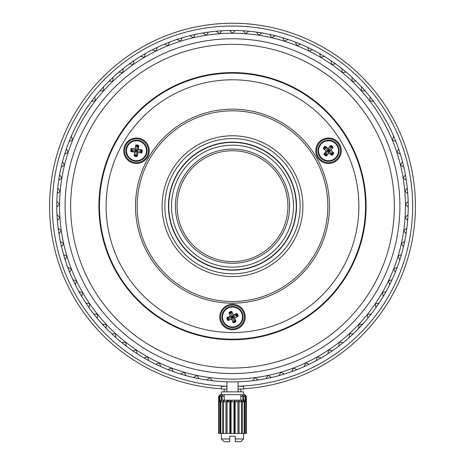 <?xml version="1.0" encoding="UTF-8"?>
<svg xmlns="http://www.w3.org/2000/svg" width="465" height="465" viewBox="0 0 465 465"><rect width="100%" height="100%" fill="white"/><g stroke="black" fill="none" stroke-linecap="round" stroke-linejoin="round"><path stroke-width="0.7" d="M226.955 389.089L221.416 389.089L221.416 386.322L226.955 386.235A180.147 180.147 0 0 1 52.353 206.169A180.147 180.147 0 0 1 232.5 26.023A180.147 180.147 0 0 1 412.647 206.169A180.147 180.147 0 0 1 238.045 386.235L243.584 386.322L243.584 389.089L238.045 389.089M224.182 401.841L224.182 396.296L222.072 396.296L222.532 395.186L221.282 396.296L219.846 396.296L220.631 395.186L219.381 396.296L218.742 396.296L219.788 395.186L218.649 396.296L220.305 394.634L244.695 394.634L246.357 396.296L245.212 395.186L246.258 396.296L245.619 396.296L244.369 395.186L245.154 396.296L243.718 396.296L242.468 395.186L242.928 396.296L240.812 396.29L240.818 400.179L240.812 394.634M246.357 401.841L244.695 400.179L220.305 400.179L218.643 401.841L218.643 433.438L246.357 433.438L246.357 396.296L246.351 401.841L244.927 400.731L245.857 401.841L244.805 401.841L243.544 400.731L244.172 401.841L242.381 401.841L241.172 400.731L241.451 401.841L239.074 401.841L238.034 400.731L237.935 401.841L235.185 401.841L234.401 400.731L233.936 401.841L231.064 401.841L230.599 400.731L229.815 401.841L227.065 401.841L226.967 400.731L225.926 401.841L223.549 401.841L223.828 400.731L222.619 401.841L220.829 401.841L221.456 400.731L220.195 401.841L219.143 401.841L220.073 400.731L218.643 401.841L218.649 396.296M218.742 401.743L218.742 396.296M219.381 401.156L219.381 396.296M219.846 400.638L219.846 396.296M221.282 400.882L221.282 396.296M222.072 400.179L222.072 396.296M227.815 401.841L227.815 400.179M228.739 401.841L228.739 400.179M229.024 401.841L229.024 400.179M231.866 401.841L231.866 400.179M236.261 401.841L236.261 400.179M239.777 401.841L239.777 400.179M242.928 401.841L242.928 396.296M243.718 400.179L243.718 396.296M245.154 400.935L245.154 396.296M245.619 401.097L245.619 396.296M246.258 401.841L246.258 396.296M399.9 206.169A167.4 167.4 0 0 1 232.5 373.569A167.4 167.4 0 0 1 65.1 206.169A167.4 167.4 0 0 1 232.5 38.769A167.4 167.4 0 0 1 399.9 206.169M394.355 206.169A161.855 161.855 0 0 1 232.5 368.03A161.855 161.855 0 0 1 70.645 206.169A161.855 161.855 0 0 1 232.5 44.315A161.855 161.855 0 0 1 394.355 206.169M98.911 206.169A133.589 133.589 0 0 1 232.5 72.581A133.589 133.589 0 0 1 366.089 206.169A133.589 133.589 0 0 1 232.5 339.758A133.589 133.589 0 0 1 98.911 206.169M221.416 394.634L221.416 391.861L243.584 391.861L243.584 394.634M243.584 433.438L243.584 438.977L240.812 441.75L235.273 441.75L235.273 438.977L243.584 438.977M221.416 433.438L221.416 438.977L229.727 438.977L229.727 441.75L224.188 441.75L221.416 438.977M246.136 433.438L246.136 401.841M218.864 433.438L218.864 401.841M219.143 433.438L219.143 401.841M235.273 438.977L235.273 436.205L229.727 436.205L229.727 438.977M220.195 433.438L220.195 401.841M235.273 441.198L235.273 441.75M220.829 433.438L220.829 401.841M222.619 433.438L222.619 401.841M223.549 433.438L223.549 401.841M225.926 433.438L225.926 401.841M226.967 433.438L226.967 400.731M227.065 433.438L227.065 401.841M229.815 433.438L229.815 401.841M230.599 433.438L230.599 400.731M231.064 433.438L231.064 401.841M233.936 433.438L233.936 401.841M234.401 433.438L234.401 400.731M235.185 433.438L235.185 401.841M237.935 433.438L237.935 401.841M238.034 433.438L238.034 400.731M239.074 433.438L239.074 401.841M241.451 433.438L241.451 401.841M242.381 433.438L242.381 401.841M244.172 433.438L244.172 401.841M244.805 433.438L244.805 401.841M245.857 433.438L245.857 401.841M243.584 388.757A182.919 182.919 0 0 0 415.419 206.169A182.919 182.919 0 0 0 232.5 23.25A182.919 182.919 0 0 0 49.581 206.169A182.919 182.919 0 0 0 221.416 388.757M228.478 307.295A10.532 10.532 0 0 1 242.236 313.009A10.532 10.532 0 0 1 236.522 326.767A10.532 10.532 0 0 1 222.764 321.053A10.532 10.532 0 0 1 228.478 307.295M228.693 307.813A9.98 9.98 0 0 1 241.719 313.224A9.98 9.98 0 0 1 236.307 326.256A9.98 9.98 0 0 1 223.281 320.844A9.98 9.98 0 0 1 228.693 307.813M233.029 322.454L231.884 318.996L228.28 320.484L227.036 318.141L230.535 316.415L229.431 312.375L231.727 311.707L233.459 315.206L237.156 313.962L237.824 316.258L234.325 317.99L235.569 321.687L233.61 322.495L233.273 322.355L233.988 320.635L232.599 317.27L230.535 316.415L229.047 312.811L231.012 313.427L232.738 316.932L231.884 318.996L228.181 320.246L228.896 318.519L232.262 317.13L231.547 318.851L233.029 322.454L233.715 322.739L233.988 320.635L235.953 321.251L235.668 321.931L234.186 321.112M229.047 312.811L229.332 312.131L231.285 311.323L231.971 311.608L233.354 314.968L236.72 313.579L237.4 313.863L238.208 315.822L237.923 316.502L234.325 317.99L232.599 317.27M237.923 316.502L236.104 315.543L232.738 316.932L234.465 317.647L235.953 321.251M238.208 315.822L236.104 315.543L236.72 313.579M237.4 313.863L236.58 315.346M231.971 311.608L231.012 313.427L231.285 311.323M229.332 312.131L230.814 312.951M227.077 317.566L228.896 318.519L228.42 318.717L226.792 318.246L227.077 317.566L230.675 316.078L232.401 316.793L233.354 314.968L232.738 316.932M228.28 320.484L227.6 320.199L228.42 318.717M146.934 152.125A10.532 10.532 0 0 1 135.106 161.181A10.532 10.532 0 0 1 126.05 149.358A10.532 10.532 0 0 1 137.878 140.302A10.532 10.532 0 0 1 146.934 152.125M146.382 152.049A9.98 9.98 0 0 1 135.181 160.628A9.98 9.98 0 0 1 126.602 149.428A9.98 9.98 0 0 1 137.803 140.849A9.98 9.98 0 0 1 146.382 152.049M131.531 148.486L135.1 149.224L135.611 145.359L138.262 145.452L138.006 149.346L142.058 150.41L141.488 152.735L137.594 152.479L136.82 156.31L134.495 155.74L134.751 151.84L130.921 151.073L131.2 148.969L131.496 148.748L132.63 150.23L136.233 150.707L138.006 149.346L141.872 149.858L140.354 151.253L136.46 150.997L135.1 149.224L135.867 145.394L137.006 146.876L136.524 150.48L135.391 149.003L131.531 148.486L130.944 148.934L132.63 150.23L131.113 151.619L130.665 151.038L132.112 150.16M141.872 149.858L142.319 150.445L142.04 152.543L141.453 152.991L137.849 152.514L137.373 156.118L136.786 156.566L134.687 156.287L134.24 155.705L134.751 151.84L136.233 150.707M134.24 155.705L135.978 154.601L136.46 150.997L134.978 152.131L131.113 151.619M134.687 156.287L135.978 154.601L137.373 156.118M136.786 156.566L135.914 155.118M141.453 152.991L140.354 151.253L142.04 152.543M142.319 150.445L140.872 151.323M138.744 145.778L137.006 146.876L137.07 146.359L138.297 145.19L138.744 145.778L138.233 149.637L136.751 150.776L137.849 152.514L136.46 150.997M135.611 145.359L136.198 144.911L137.07 146.359M322.088 159.088A10.532 10.532 0 0 1 320.158 144.319A10.532 10.532 0 0 1 334.928 142.389A10.532 10.532 0 0 1 336.858 157.158A10.532 10.532 0 0 1 322.088 159.088M322.425 158.652A9.98 9.98 0 0 1 320.6 144.662A9.98 9.98 0 0 1 334.591 142.831A9.98 9.98 0 0 1 336.416 156.821A9.98 9.98 0 0 1 322.425 158.652M332.94 147.568L330.516 150.294L333.608 152.665L332.208 154.915L328.958 152.747L326.012 155.729L324.332 154.438L326.5 151.189L323.57 148.608L324.814 146.562L328.058 148.73L330.644 145.801L332.684 147.045L332.731 147.411L330.882 147.649L328.668 150.532L328.958 152.747L326.581 155.839L326.134 153.828L328.302 150.579L330.516 150.294L333.446 152.875L331.597 153.113L328.714 150.898L330.563 150.654L332.94 147.568L332.847 146.835L330.882 147.649L330.435 145.644L331.167 145.545L331.202 147.236M326.581 155.839L325.849 155.932L324.175 154.642L324.076 153.915L326.291 151.032L323.408 148.812L323.315 148.085L324.605 146.405L325.337 146.306L328.424 148.684L328.668 150.532M325.337 146.306L325.419 148.364L328.302 150.579L328.058 148.73L330.435 145.644M324.605 146.405L325.419 148.364L323.408 148.812M323.315 148.085L325.006 148.05M324.076 153.915L326.134 153.828L324.175 154.642M325.849 155.932L325.814 154.241M331.679 155.171L331.597 153.113L332.411 155.078L331.679 155.171L328.592 152.799L328.348 150.945L326.291 151.032L328.302 150.579M333.608 152.665L333.701 153.398L332.01 153.433M365.531 206.169A133.031 133.031 0 0 1 232.5 339.206A133.031 133.031 0 0 1 99.469 206.169A133.031 133.031 0 0 1 232.5 73.139A133.031 133.031 0 0 1 365.531 206.169M358.881 206.169A126.381 126.381 0 0 1 232.5 332.551A126.381 126.381 0 0 1 106.119 206.169A126.381 126.381 0 0 1 232.5 79.788A126.381 126.381 0 0 1 358.881 206.169M220.584 317.031A11.916 11.916 0 0 1 232.5 305.116A11.916 11.916 0 0 1 244.416 317.031A11.916 11.916 0 0 1 232.5 328.947A11.916 11.916 0 0 1 220.584 317.031M136.489 162.657A11.916 11.916 0 0 1 124.574 150.741A11.916 11.916 0 0 1 136.489 138.82A11.916 11.916 0 0 1 148.411 150.741A11.916 11.916 0 0 1 136.489 162.657M328.511 162.657A11.916 11.916 0 0 1 316.589 150.741A11.916 11.916 0 0 1 328.511 138.82A11.916 11.916 0 0 1 340.426 150.741A11.916 11.916 0 0 1 328.511 162.657M219.753 317.031A12.747 12.747 0 0 1 232.5 304.284A12.747 12.747 0 0 1 245.247 317.031A12.747 12.747 0 0 1 232.5 329.778A12.747 12.747 0 0 1 219.753 317.031M136.489 163.488A12.747 12.747 0 0 1 123.742 150.741A12.747 12.747 0 0 1 136.489 137.989A12.747 12.747 0 0 1 149.242 150.741A12.747 12.747 0 0 1 136.489 163.488M328.511 163.488A12.747 12.747 0 0 1 315.758 150.741A12.747 12.747 0 0 1 328.511 137.989A12.747 12.747 0 0 1 341.258 150.741A12.747 12.747 0 0 1 328.511 163.488M327.842 206.169A95.342 95.342 0 0 1 232.5 301.512A95.342 95.342 0 0 1 137.158 206.169A95.342 95.342 0 0 1 232.5 110.833A95.342 95.342 0 0 1 327.842 206.169M329.505 206.169A97.005 97.005 0 0 1 232.5 303.174A97.005 97.005 0 0 1 135.495 206.169A97.005 97.005 0 0 1 232.5 109.165A97.005 97.005 0 0 1 329.505 206.169M168.475 206.169A64.025 64.025 0 0 1 232.5 142.151A64.025 64.025 0 0 1 296.525 206.169A64.025 64.025 0 0 1 232.5 270.194A64.025 64.025 0 0 1 168.475 206.169M164.877 206.169A67.623 67.623 0 0 0 232.5 273.798A67.623 67.623 0 0 0 300.123 206.169A67.623 67.623 0 0 0 232.5 138.547A67.623 67.623 0 0 0 164.877 206.169M162.105 206.169A70.395 70.395 0 0 0 232.5 276.565A70.395 70.395 0 0 0 302.895 206.169A70.395 70.395 0 0 0 232.5 135.774A70.395 70.395 0 0 0 162.105 206.169M232.5 142.424A63.746 63.746 0 0 0 168.754 206.169A63.746 63.746 0 0 0 232.5 269.915A63.746 63.746 0 0 1 168.754 206.169A63.746 63.746 0 0 1 232.5 142.424A63.746 63.746 0 0 1 296.246 206.169A63.746 63.746 0 0 0 232.5 142.424M171.527 206.169A60.973 60.973 0 0 1 232.5 145.196A60.973 60.973 0 0 1 293.473 206.169A60.973 60.973 0 0 1 232.5 267.143A60.973 60.973 0 0 1 171.527 206.169M289.596 206.169A57.096 57.096 0 0 1 232.5 263.266A57.096 57.096 0 0 1 175.404 206.169A57.096 57.096 0 0 1 232.5 149.079A57.096 57.096 0 0 1 289.596 206.169M177.072 206.169A55.428 55.428 0 0 0 232.5 261.603A55.428 55.428 0 0 0 287.928 206.169A55.428 55.428 0 0 0 232.5 150.741A55.428 55.428 0 0 0 177.072 206.169M296.246 206.169A63.746 63.746 0 0 1 232.5 269.915M352.086 81.09A7.76 7.76 0 0 1 352.569 81.23M112.431 81.23A7.76 7.76 0 0 1 112.914 81.09M56.788 206.169A175.712 175.712 0 0 0 56.788 207.006L59.567 204.286L56.846 201.502A175.712 175.712 0 0 0 56.788 206.169M57.003 214.917A175.712 175.712 0 0 0 57.364 220.404L59.927 217.481L57.003 214.917A175.712 175.712 0 0 1 56.788 207.006M58.183 228.28A175.712 175.712 0 0 0 58.962 233.726L61.293 230.611L58.183 228.28A175.712 175.712 0 0 1 57.364 220.404M60.374 241.515A175.712 175.712 0 0 0 61.566 246.88L63.659 243.602L60.374 241.515A175.712 175.712 0 0 1 58.962 233.726M63.571 254.541A175.712 175.712 0 0 0 65.17 259.801L67.007 256.372L63.571 254.541A175.712 175.712 0 0 1 61.566 246.88M67.756 267.288A175.712 175.712 0 0 0 69.75 272.409L71.314 268.851L67.756 267.288A175.712 175.712 0 0 1 65.17 259.801M72.9 279.674A175.712 175.712 0 0 0 75.278 284.632L76.568 280.965L72.9 279.674A175.712 175.712 0 0 1 69.75 272.409M78.969 291.636A175.712 175.712 0 0 0 81.718 296.397L82.729 292.642L78.969 291.636A175.712 175.712 0 0 1 75.278 284.632M85.938 303.099A175.712 175.712 0 0 0 89.042 307.638L89.762 303.814L85.938 303.099A175.712 175.712 0 0 1 81.718 296.397M93.756 313.997A175.712 175.712 0 0 0 97.202 318.287L97.627 314.421L93.756 313.997A175.712 175.712 0 0 1 89.042 307.638M111.774 333.847A175.712 175.712 0 0 0 115.832 337.561L115.663 333.678L111.774 333.847A175.712 175.712 0 0 1 106.148 328.278L106.276 324.396L102.387 324.268A175.712 175.712 0 0 0 106.148 328.278L100.295 321.92M121.865 342.682A175.712 175.712 0 0 0 126.195 346.082L125.73 342.217L121.865 342.682A175.712 175.712 0 0 1 115.832 337.561M132.606 350.726A175.712 175.712 0 0 0 137.175 353.784L136.419 349.965L132.606 350.726A175.712 175.712 0 0 1 126.195 346.082M143.923 357.928A175.712 175.712 0 0 0 148.713 360.625L147.667 356.876L143.923 357.928A175.712 175.712 0 0 1 137.175 353.784M155.758 364.24A175.712 175.712 0 0 0 160.739 366.565L159.414 362.909L155.758 364.24A175.712 175.712 0 0 1 148.713 360.625M168.039 369.634A175.712 175.712 0 0 0 173.183 371.57L171.579 368.03L168.039 369.634A175.712 175.712 0 0 1 160.739 366.565M180.693 374.075A175.712 175.712 0 0 0 185.977 375.615L184.105 372.203L180.693 374.075A175.712 175.712 0 0 1 173.183 371.57M193.655 377.539A175.712 175.712 0 0 0 199.037 378.667L196.91 375.412L193.655 377.539A175.712 175.712 0 0 1 185.977 375.615M199.037 378.667A175.712 175.712 0 0 0 222.799 381.62L226.955 381.8L226.955 391.861M223.537 381.655A175.712 175.712 0 0 0 226.955 381.8M242.201 381.62L238.045 381.8A175.712 175.712 0 0 0 258.156 380.004L255.076 377.632L252.704 380.719A175.712 175.712 0 0 1 212.296 380.719L209.924 377.632L206.844 380.004M265.963 378.667A175.712 175.712 0 0 0 271.345 377.539L268.09 375.412L265.963 378.667A175.712 175.712 0 0 1 258.156 380.004M279.023 375.615A175.712 175.712 0 0 0 284.307 374.075L280.895 372.203L279.023 375.615A175.712 175.712 0 0 1 271.345 377.539M291.817 371.57A175.712 175.712 0 0 0 296.961 369.634L293.421 368.03L291.817 371.57A175.712 175.712 0 0 1 284.307 374.075M304.261 366.565A175.712 175.712 0 0 0 309.242 364.24L305.586 362.909L304.261 366.565A175.712 175.712 0 0 1 296.961 369.634M316.287 360.625A175.712 175.712 0 0 0 321.077 357.928L317.333 356.876L316.287 360.625A175.712 175.712 0 0 1 309.242 364.24M327.825 353.784A175.712 175.712 0 0 0 332.394 350.726L328.581 349.965L327.825 353.784A175.712 175.712 0 0 1 321.077 357.928M338.805 346.082A175.712 175.712 0 0 0 343.135 342.682L339.27 342.217L338.805 346.082A175.712 175.712 0 0 1 332.394 350.726M349.169 337.561A175.712 175.712 0 0 0 353.226 333.847L349.337 333.678L349.169 337.561A175.712 175.712 0 0 1 343.135 342.682M358.852 328.278A175.712 175.712 0 0 0 362.613 324.268L358.724 324.396L358.852 328.278A175.712 175.712 0 0 1 353.226 333.847M367.798 318.287A175.712 175.712 0 0 0 371.244 313.997L367.373 314.421L367.798 318.287A175.712 175.712 0 0 1 362.613 324.268M375.958 307.638A175.712 175.712 0 0 0 379.062 303.099L375.238 303.814L375.958 307.638A175.712 175.712 0 0 1 371.244 313.997M383.282 296.397A175.712 175.712 0 0 0 386.031 291.636L382.271 292.642L383.282 296.397A175.712 175.712 0 0 1 379.062 303.099M389.722 284.632A175.712 175.712 0 0 0 392.1 279.674L388.432 280.965L389.722 284.632A175.712 175.712 0 0 1 386.031 291.636M395.25 272.409A175.712 175.712 0 0 0 397.244 267.288L393.686 268.851L395.25 272.409A175.712 175.712 0 0 1 392.1 279.674M399.83 259.801A175.712 175.712 0 0 0 401.429 254.541L397.994 256.372L399.83 259.801A175.712 175.712 0 0 1 397.244 267.288M403.434 246.88A175.712 175.712 0 0 0 404.626 241.515L401.342 243.602L403.434 246.88A175.712 175.712 0 0 1 401.429 254.541M406.038 233.726A175.712 175.712 0 0 0 406.817 228.28L403.707 230.611L406.038 233.726A175.712 175.712 0 0 1 404.626 241.515M407.636 220.404A175.712 175.712 0 0 0 407.997 214.917L405.073 217.481L407.636 220.404A175.712 175.712 0 0 1 406.817 228.28M408.212 207.006A175.712 175.712 0 0 0 408.212 206.169A175.712 175.712 0 0 0 408.154 201.502L405.434 204.286L408.212 207.006A175.712 175.712 0 0 1 407.997 214.917M100.004 328.232L99.097 327.238M95.499 323.152L94.151 321.553M342.391 348.919L341.107 349.901M407.764 193.597A175.712 175.712 0 0 0 407.288 188.116L404.783 191.098L407.764 193.597A175.712 175.712 0 0 1 408.154 201.502M406.294 180.263A175.712 175.712 0 0 0 405.399 174.84L403.132 177.996L406.294 180.263A175.712 175.712 0 0 1 407.288 188.116M403.812 167.08A175.712 175.712 0 0 0 402.504 161.739L400.487 165.063L403.812 167.08A175.712 175.712 0 0 1 405.399 174.84M400.33 154.13A175.712 175.712 0 0 0 398.621 148.899L396.86 152.369L400.33 154.13A175.712 175.712 0 0 1 402.504 161.739M395.872 141.476A175.712 175.712 0 0 0 393.768 136.396L392.28 139.988L395.872 141.476A175.712 175.712 0 0 1 398.621 148.899M373.564 101.399A175.712 175.712 0 0 0 370.21 97.034L369.704 100.888L373.564 101.399A175.712 175.712 0 0 1 393.768 136.396M365.159 90.942A175.712 175.712 0 0 0 361.485 86.845L361.276 90.727L365.159 90.942A175.712 175.712 0 0 1 370.21 97.034M355.981 81.16A175.712 175.712 0 0 0 352.005 77.353L352.092 81.241L355.981 81.16A175.712 175.712 0 0 1 361.485 86.845M346.082 72.104A175.712 175.712 0 0 0 341.833 68.611L342.217 72.482L346.082 72.104A175.712 175.712 0 0 1 352.005 77.353M335.527 63.827A175.712 175.712 0 0 0 331.022 60.677L331.696 64.501L335.527 63.827A175.712 175.712 0 0 1 341.833 68.611M324.367 56.381A175.712 175.712 0 0 0 319.635 53.58L320.6 57.352L324.367 56.381A175.712 175.712 0 0 1 331.022 60.677M312.672 49.813A175.712 175.712 0 0 0 307.743 47.378L308.993 51.063L312.672 49.813A175.712 175.712 0 0 1 319.635 53.58M300.512 44.152A175.712 175.712 0 0 0 295.409 42.106L296.937 45.68L300.512 44.152A175.712 175.712 0 0 1 307.743 47.378M287.957 39.438A175.712 175.712 0 0 0 282.708 37.781L284.504 41.234L287.957 39.438A175.712 175.712 0 0 1 295.409 42.106M275.077 35.689A175.712 175.712 0 0 0 269.717 34.445L271.769 37.746L275.077 35.689A175.712 175.712 0 0 1 282.708 37.781M261.946 32.939A175.712 175.712 0 0 0 256.511 32.102L258.807 35.241L261.946 32.939A175.712 175.712 0 0 1 269.717 34.445M248.647 31.202A175.712 175.712 0 0 0 243.16 30.777L245.694 33.73L248.647 31.202A175.712 175.712 0 0 1 256.511 32.102M235.249 30.475A175.712 175.712 0 0 0 229.751 30.475L232.5 33.23L235.249 30.475A175.712 175.712 0 0 1 243.16 30.777M221.84 30.777A175.712 175.712 0 0 0 216.353 31.202L219.306 33.73L221.84 30.777A175.712 175.712 0 0 1 229.751 30.475M208.489 32.102A175.712 175.712 0 0 0 203.054 32.939L206.193 35.241L208.489 32.102A175.712 175.712 0 0 1 216.353 31.202M195.283 34.445A175.712 175.712 0 0 0 189.923 35.689L193.231 37.746L195.283 34.445A175.712 175.712 0 0 1 203.054 32.939M182.292 37.781A175.712 175.712 0 0 0 177.043 39.438L180.496 41.234L182.292 37.781A175.712 175.712 0 0 1 189.923 35.689M169.591 42.106A175.712 175.712 0 0 0 164.488 44.152L168.063 45.68L169.591 42.106A175.712 175.712 0 0 1 177.043 39.438M157.257 47.378A175.712 175.712 0 0 0 152.328 49.813L156.007 51.063L157.257 47.378A175.712 175.712 0 0 1 164.488 44.152M145.365 53.58A175.712 175.712 0 0 0 140.633 56.381L144.4 57.352L145.365 53.58A175.712 175.712 0 0 1 152.328 49.813M133.978 60.677A175.712 175.712 0 0 0 129.473 63.827L133.304 64.501L133.978 60.677A175.712 175.712 0 0 1 140.633 56.381M123.167 68.611A175.712 175.712 0 0 0 118.918 72.104L122.783 72.482L123.167 68.611A175.712 175.712 0 0 1 129.473 63.827M112.995 77.353A175.712 175.712 0 0 0 109.019 81.16L112.908 81.241L112.995 77.353A175.712 175.712 0 0 1 118.918 72.104M103.515 86.845A175.712 175.712 0 0 0 99.841 90.942L103.724 90.727L103.515 86.845A175.712 175.712 0 0 1 109.019 81.16M94.79 97.034A175.712 175.712 0 0 0 91.436 101.399L95.296 100.888L94.79 97.034A175.712 175.712 0 0 1 99.841 90.942M71.232 136.396A175.712 175.712 0 0 0 69.128 141.476L72.72 139.988L71.232 136.396A175.712 175.712 0 0 1 91.436 101.399M66.379 148.899A175.712 175.712 0 0 0 64.67 154.13L68.14 152.369L66.379 148.899A175.712 175.712 0 0 1 69.128 141.476M62.496 161.739A175.712 175.712 0 0 0 61.188 167.08L64.513 165.063L62.496 161.739A175.712 175.712 0 0 1 64.67 154.13M59.601 174.84A175.712 175.712 0 0 0 58.706 180.263L61.868 177.996L59.601 174.84A175.712 175.712 0 0 1 61.188 167.08M57.712 188.116A175.712 175.712 0 0 0 57.236 193.597L60.218 191.098L57.712 188.116A175.712 175.712 0 0 1 58.706 180.263M98.394 326.459L98.807 326.918M95.296 322.908L95.674 323.355M364.705 321.92L354.783 332.353M382.41 114.5L386.839 122.179L382.41 114.5M78.161 122.179L82.59 114.5L78.161 122.179M59.555 206.169A172.945 172.945 0 0 0 232.5 379.115A172.945 172.945 0 0 0 405.445 206.169A172.945 172.945 0 0 0 232.5 33.23A172.945 172.945 0 0 0 59.555 206.169M102.387 324.268A175.712 175.712 0 0 1 97.202 318.287M56.846 201.502A175.712 175.712 0 0 1 57.236 193.597M227.6 320.199L226.792 318.246M235.668 321.931L233.715 322.739M136.198 144.911L138.297 145.19M130.665 151.038L130.944 148.934M333.701 153.398L332.411 155.078M331.167 145.545L332.847 146.835M240.812 389.089L240.812 391.861M224.188 389.089L224.188 391.861M224.188 394.634L224.188 400.179M238.045 381.8L238.045 391.861"/></g></svg>

